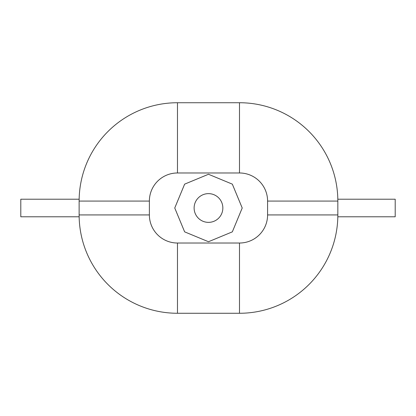 <?xml version="1.0" encoding="UTF-8"?>
<svg xmlns="http://www.w3.org/2000/svg" width="416" height="416" viewBox="0 0 416 416"><rect width="100%" height="100%" fill="white"/><g stroke="black" fill="none" stroke-linecap="round" stroke-linejoin="round"><path stroke-width="0.62" d="M337.823 199.217L395.2 199.217L395.2 216.783L337.823 216.783M239.496 102.731L177.471 102.731A98.342 98.342 0 0 0 79.128 201.074L79.128 214.926A98.342 98.342 0 0 0 177.471 313.269L239.496 313.269A98.342 98.342 0 0 0 337.839 214.926L337.839 201.074A98.342 98.342 0 0 0 239.496 102.731A98.342 98.342 0 0 1 337.839 201.074L267.592 201.074A28.096 28.096 0 0 0 239.496 172.978L239.496 102.731M79.149 199.217L20.8 199.217L20.8 216.783L79.149 216.783M174.751 208L184.631 184.148L208.484 174.268L232.336 184.148L242.216 208L232.336 231.852L208.484 241.732L184.631 231.852L174.751 208M239.496 172.978L177.471 172.978A28.096 28.096 0 0 0 149.375 201.074L149.375 214.926A28.096 28.096 0 0 0 177.471 243.022L239.496 243.022L239.496 313.269A98.342 98.342 0 0 0 337.839 214.926L267.592 214.926L267.592 201.074M177.471 172.978L177.471 102.731A98.342 98.342 0 0 0 79.128 201.074L149.375 201.074M239.496 243.022A28.096 28.096 0 0 0 267.592 214.926M149.375 214.926L79.128 214.926A98.342 98.342 0 0 0 177.471 313.269L177.471 243.022M194.116 208A14.373 14.373 0 0 0 215.67 220.444A14.373 14.373 0 0 0 215.67 195.556A14.373 14.373 0 0 0 194.116 208"/></g></svg>

